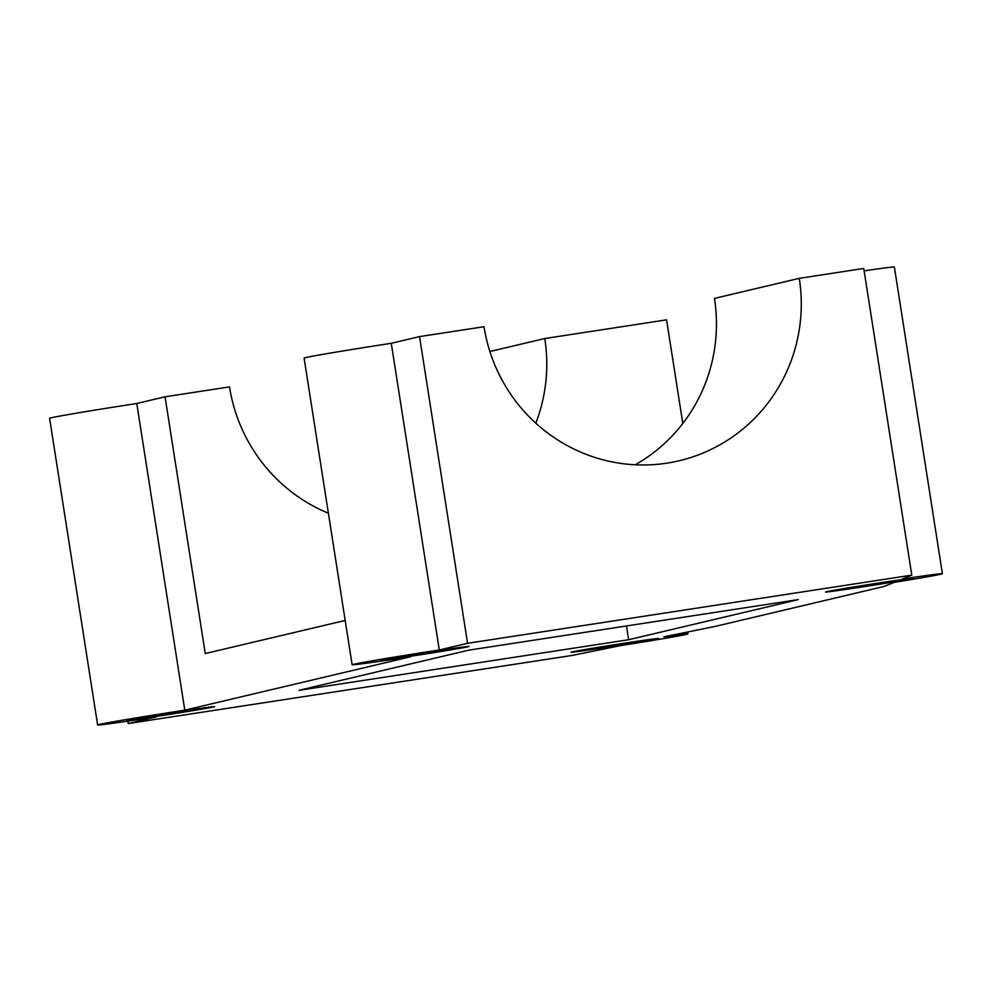 <?xml version="1.0" encoding="UTF-8"?>
<svg xmlns="http://www.w3.org/2000/svg" width="992" height="992" viewBox="0 0 992 992"><rect width="100%" height="100%" fill="white"/><g stroke="black" fill="none" stroke-linecap="round" stroke-linejoin="round"><path stroke-width="1.49" d="M571.888 651.955A44.355 0.682 171.1 0 0 571.057 652.228A44.355 0.682 171.1 0 0 610.663 646.71A44.355 0.682 171.1 0 0 657.857 638.761A44.355 0.682 171.1 0 0 658.688 638.501A44.355 0.682 171.1 0 0 619.082 644.019A44.355 0.682 171.1 0 0 571.888 651.955M826.386 591.765A44.355 0.682 171.1 0 0 825.555 592.026A44.355 0.682 171.1 0 0 865.16 586.508A44.355 0.682 171.1 0 0 912.355 578.572A44.355 0.682 171.1 0 0 913.186 578.299A44.355 0.682 171.1 0 0 873.58 583.817A44.355 0.682 171.1 0 0 826.386 591.765M382.168 659.928A44.355 0.682 171.1 0 0 381.337 660.188A44.355 0.682 171.1 0 0 420.943 654.67A44.355 0.682 171.1 0 0 468.137 646.734A44.355 0.682 171.1 0 0 468.968 646.462A44.355 0.682 171.1 0 0 429.362 651.98A44.355 0.682 171.1 0 0 382.168 659.928M127.67 720.118A44.355 0.682 171.1 0 0 126.84 720.378A44.355 0.682 171.1 0 0 166.445 714.872A44.355 0.682 171.1 0 0 213.64 706.924A44.355 0.682 171.1 0 0 214.47 706.664A44.355 0.682 171.1 0 0 174.865 712.169A44.355 0.682 171.1 0 0 127.67 720.118M439.295 649.983L467.567 643.3L911.784 575.137L902.447 578.956A73.916 1.141 -8.9 0 1 942.4 573.723A73.916 1.141 -8.9 0 1 894.102 582.378L884.269 586.408L714.612 626.535L663.846 636.839A73.916 1.141 171.1 0 1 687.902 633.925A73.916 1.141 171.1 0 1 620.732 645.594L572.458 655.39L128.241 723.552L156.513 716.869A73.916 1.141 171.1 0 1 97.625 724.954A73.916 1.141 171.1 0 1 99.002 724.52A73.916 1.141 171.1 0 1 184.797 710.173L411.01 656.667A73.916 1.141 -8.9 0 1 352.123 664.764A73.916 1.141 -8.9 0 1 353.512 664.318A73.916 1.141 -8.9 0 1 439.295 649.983L391.27 343.294A73.916 1.141 -8.9 0 0 305.474 357.628A73.916 1.141 -8.9 0 0 304.098 358.075L352.123 664.764M184.797 710.173L136.772 403.496A73.916 1.141 171.1 0 0 50.976 417.83A73.916 1.141 171.1 0 0 49.6 418.277L97.625 724.954M635.24 464.789A162.626 159.452 -103.3 0 0 714.451 298.406L799.279 278.343L863.759 268.448L911.784 575.137M864.131 270.841A73.916 1.141 -8.9 0 1 894.375 267.046L942.4 573.723M489.899 351.515L544.782 338.532L666.587 319.846L682.806 423.472M628.63 639.728L798.3 599.59L468.72 650.169L299.051 690.296L628.63 639.728L626.473 625.964M467.567 643.3L419.542 336.61L484.022 326.715A162.626 159.452 76.7 0 0 679.086 460.784A162.626 159.452 76.7 0 0 799.279 278.343M419.542 336.61L391.27 343.294M328.402 513.236A162.626 159.452 76.7 0 1 229.524 386.905L165.044 396.8L136.772 403.496M345.191 620.459L205.257 653.554L165.044 396.8M128.241 723.552L127.869 721.159M535.829 423.187A162.626 159.452 76.7 0 0 544.782 338.532M687.902 633.925L687.605 632.016"/></g></svg>

